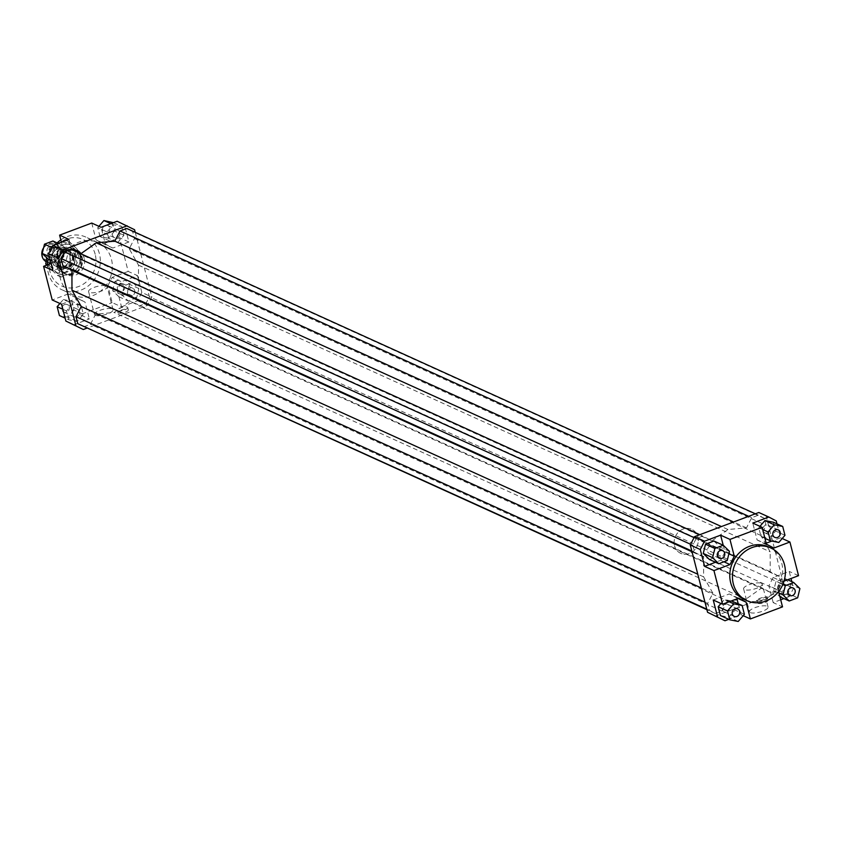 <?xml version="1.0" encoding="UTF-8"?>
<svg xmlns="http://www.w3.org/2000/svg" width="842" height="842" viewBox="0 0 842 842"><rect width="100%" height="100%" fill="white"/><g stroke="black" fill="none" stroke-linecap="round" stroke-linejoin="round"><path stroke-width="0.63" stroke-dasharray="4.21 3.16" d="M58.814 266.282A13.23 11.862 114.4 0 0 65.034 273.934A13.23 11.862 114.4 0 0 78.127 271.271A13.23 11.862 114.4 0 0 82.19 257.494A13.23 11.862 114.4 0 0 75.969 249.842A13.23 11.862 114.4 0 0 62.866 252.505A13.23 11.862 114.4 0 0 58.814 266.282M674.526 545.742A13.23 11.862 114.4 0 0 680.746 553.383A13.23 11.862 114.4 0 0 693.84 550.721A13.23 11.862 114.4 0 0 697.892 536.943A13.23 11.862 114.4 0 0 691.671 529.302A13.23 11.862 114.4 0 0 678.578 531.955A13.23 11.862 114.4 0 0 674.526 545.742A13.23 11.862 -65.6 0 1 678.578 531.955A13.23 11.862 -65.6 0 1 691.671 529.302A13.23 11.862 -65.6 0 1 697.892 536.943A13.23 11.862 -65.6 0 1 693.84 550.721A13.23 11.862 -65.6 0 1 680.746 553.383A13.23 11.862 -65.6 0 1 674.526 545.742M58.887 266.009A12.809 11.483 114.4 0 0 64.918 273.418A12.809 11.483 114.4 0 0 77.601 270.84A12.809 11.483 114.4 0 0 81.527 257.494A12.809 11.483 114.4 0 0 75.506 250.085A12.809 11.483 114.4 0 0 62.813 252.663A12.809 11.483 114.4 0 0 58.887 266.009M56.319 261.999A8.925 7.999 114.4 0 0 60.519 267.156A8.925 7.999 114.4 0 0 66.329 267.293A8.925 7.999 114.4 0 0 72.096 256.063A8.925 7.999 114.4 0 0 67.897 250.895A8.925 7.999 114.4 0 0 62.087 250.769A8.925 7.999 114.4 0 0 56.319 261.999M57.982 262.757A8.925 7.999 114.4 0 0 62.182 267.914A8.925 7.999 114.4 0 0 71.023 266.125A8.925 7.999 114.4 0 0 73.759 256.821A8.925 7.999 114.4 0 0 69.56 251.653A8.925 7.999 114.4 0 0 60.719 253.453A8.925 7.999 114.4 0 0 57.982 262.757M61.708 271.482L58.393 258.568L58.698 265.925L61.708 271.482L58.035 269.819A12.809 11.483 114.4 0 0 60.582 271.45A12.809 11.483 114.4 0 0 77.022 262.672L80.695 264.335L81.348 257.41L77.38 251.421L73.707 249.758L77.022 262.672M55.214 262.22A9.915 8.894 -65.6 0 1 61.613 249.748A9.915 8.894 -65.6 0 1 68.076 249.895A9.915 8.894 -65.6 0 1 72.738 255.631A9.915 8.894 -65.6 0 1 66.329 268.103A9.915 8.894 -65.6 0 1 59.877 267.956A9.915 8.894 -65.6 0 1 55.214 262.22M43.605 247.78A9.915 8.894 -65.6 0 1 54.962 243.938A9.915 8.894 -65.6 0 1 59.635 249.674A9.915 8.894 -65.6 0 1 56.593 260.01A9.915 8.894 -65.6 0 1 46.763 262.009A9.915 8.894 -65.6 0 1 46.047 261.63M57.361 249.695A8.483 7.61 114.4 0 0 47.847 244.664A8.483 7.61 114.4 0 0 42.363 255.337A8.483 7.61 114.4 0 0 51.878 260.378A8.483 7.61 114.4 0 0 57.361 249.695M80.695 264.335L77.38 251.421M58.035 269.819L54.719 256.905L58.393 258.568M73.707 249.758A12.809 11.483 114.4 0 0 71.17 248.116A12.809 11.483 114.4 0 0 54.719 256.905M84.232 258.42A13.23 11.862 114.4 0 0 78.011 250.769A13.23 11.862 114.4 0 0 64.908 253.431A13.23 11.862 114.4 0 0 60.856 267.209A13.23 11.862 114.4 0 0 67.076 274.86A13.23 11.862 114.4 0 0 80.179 272.198A13.23 11.862 114.4 0 0 84.232 258.42M768.209 546.784A28.933 25.934 -65.6 0 1 781.808 563.519A28.933 25.934 -65.6 0 1 780.45 582.475A28.933 25.934 -65.6 0 1 744.286 599.472M95.293 315.308A9.588 2.842 -14.4 0 0 106.092 314.413A9.588 2.842 -14.4 0 0 113.049 309.74A9.588 2.842 -14.4 0 0 112.239 308.93A9.588 2.842 -14.4 0 0 101.44 309.835A9.588 2.842 -14.4 0 0 94.483 314.508A9.588 2.842 -14.4 0 0 95.293 315.308M106.345 285.985A9.588 2.842 165.6 0 1 107.166 286.796A9.588 2.842 165.6 0 1 100.198 291.469A9.588 2.842 165.6 0 1 89.399 292.363A9.588 2.842 165.6 0 1 88.589 291.564A9.588 2.842 165.6 0 1 95.556 286.89A9.588 2.842 165.6 0 1 106.345 285.985M750.317 612.608A9.588 2.842 -14.4 0 0 761.115 611.702A9.588 2.842 -14.4 0 0 768.072 607.04A9.588 2.842 -14.4 0 0 767.262 606.229A9.588 2.842 -14.4 0 0 756.463 607.135A9.588 2.842 -14.4 0 0 749.496 611.808A9.588 2.842 -14.4 0 0 750.317 612.608M761.368 583.285A9.588 2.842 165.6 0 1 762.189 584.095A9.588 2.842 165.6 0 1 755.221 588.758A9.588 2.842 165.6 0 1 744.423 589.663A9.588 2.842 165.6 0 1 743.612 588.863A9.588 2.842 165.6 0 1 750.569 584.19A9.588 2.842 165.6 0 1 761.368 583.285M118.375 312.992A5.378 1.589 -14.4 0 0 124.427 312.487A5.378 1.589 -14.4 0 0 128.331 309.867A5.378 1.589 -14.4 0 0 127.868 309.424A5.378 1.589 -14.4 0 0 121.827 309.93A5.378 1.589 -14.4 0 0 117.922 312.54A5.378 1.589 -14.4 0 0 118.375 312.992M127.279 307.13A5.378 1.589 165.6 0 1 127.742 307.572A5.378 1.589 165.6 0 1 123.837 310.193A5.378 1.589 165.6 0 1 117.785 310.698A5.378 1.589 165.6 0 1 117.333 310.245A5.378 1.589 165.6 0 1 121.237 307.635A5.378 1.589 165.6 0 1 127.279 307.13M758.053 603.325A5.378 1.589 -14.4 0 0 764.104 602.819A5.378 1.589 -14.4 0 0 768.009 600.209A5.378 1.589 -14.4 0 0 767.557 599.757A5.378 1.589 -14.4 0 0 761.505 600.262A5.378 1.589 -14.4 0 0 757.6 602.883A5.378 1.589 -14.4 0 0 758.053 603.325M766.967 597.462A5.378 1.589 165.6 0 1 767.42 597.915A5.378 1.589 165.6 0 1 763.515 600.525A5.378 1.589 165.6 0 1 757.463 601.03A5.378 1.589 165.6 0 1 757.011 600.588A5.378 1.589 165.6 0 1 760.915 597.967A5.378 1.589 165.6 0 1 766.967 597.462M117.448 288.869A4.136 3.705 114.4 0 0 123.49 290.427A4.136 3.705 114.4 0 0 118.722 284.564A4.136 3.705 114.4 0 0 117.448 288.869M134.762 290.658A4.136 3.705 -65.6 0 1 127.458 293.405A4.136 3.705 -65.6 0 1 132.815 288.269A4.136 3.705 -65.6 0 1 134.762 290.658M64.613 304.551A4.136 3.705 114.4 0 0 63.876 312.14A4.136 3.705 114.4 0 0 69.349 308.456A4.136 3.705 114.4 0 0 64.613 304.551M76.58 316.739A4.136 3.705 -65.6 0 1 71.833 312.824A4.136 3.705 -65.6 0 1 77.306 309.151A4.136 3.705 -65.6 0 1 76.58 316.739M54.32 248.874A4.136 3.705 114.4 0 0 48.278 247.316A4.136 3.705 114.4 0 0 53.046 253.179A4.136 3.705 114.4 0 0 54.32 248.874M57.014 256.157A4.136 3.705 -65.6 0 1 62.382 251.021A4.136 3.705 -65.6 0 1 58.961 258.547A4.136 3.705 -65.6 0 1 57.014 256.157M107.166 233.192A4.136 3.705 114.4 0 0 107.892 225.603A4.136 3.705 114.4 0 0 102.419 229.277A4.136 3.705 114.4 0 0 107.166 233.192M115.207 230.087A4.136 3.705 -65.6 0 1 119.943 233.992A4.136 3.705 -65.6 0 1 114.48 237.676A4.136 3.705 -65.6 0 1 115.207 230.087M777.808 588.59A4.136 3.705 -65.6 0 1 783.165 583.453A4.136 3.705 -65.6 0 1 783.849 590.147A4.136 3.705 -65.6 0 1 777.808 588.59M724.962 604.272A4.136 3.705 -65.6 0 1 729.709 608.177A4.136 3.705 -65.6 0 1 724.236 611.86A4.136 3.705 -65.6 0 1 724.962 604.272M714.679 548.595A4.136 3.705 -65.6 0 1 709.311 553.731A4.136 3.705 -65.6 0 1 712.732 546.205A4.136 3.705 -65.6 0 1 714.679 548.595M767.515 532.912A4.136 3.705 -65.6 0 1 762.778 529.008A4.136 3.705 -65.6 0 1 768.241 525.324A4.136 3.705 -65.6 0 1 767.515 532.912M110.091 278.218A28.933 25.934 114.4 0 0 111.449 259.252A28.933 25.934 114.4 0 0 97.84 242.528A28.933 25.934 114.4 0 0 69.191 248.348A28.933 25.934 114.4 0 0 60.319 278.481A28.933 25.934 114.4 0 0 73.928 295.216A28.933 25.934 114.4 0 0 110.091 278.218M60.824 239.907A28.933 25.934 -65.6 0 1 85.831 237.076A28.933 25.934 -65.6 0 1 99.44 253.8A28.933 25.934 -65.6 0 1 90.568 283.943A28.933 25.934 -65.6 0 1 61.919 289.764A28.933 25.934 -65.6 0 1 48.31 273.04A28.933 25.934 -65.6 0 1 47.415 264.883M95.188 254.295A25.628 22.976 114.4 0 0 66.455 239.107A25.628 22.976 114.4 0 0 49.899 271.334A25.628 22.976 114.4 0 0 78.632 286.522A25.628 22.976 114.4 0 0 95.188 254.295M48.11 259.189A28.933 25.934 -65.6 0 1 57.14 242.928M738.223 603.703L741.055 614.702L728.751 619.333M713.248 600.009L729.319 593.957L736.729 597.883L736.971 598.83M720.952 603.503L724.352 599.567L731.351 600.946M732.782 601.23L735.055 610.061L728.877 617.228L720.447 615.555M714.974 616.207L779.25 592.031L783.523 583.716L793.532 588.263L789.259 596.578L779.25 592.031M789.259 596.578L783.913 598.588M780.713 599.788L773.188 602.619L782.523 606.861M743.202 615.681L741.055 614.702M773.188 602.619L768.872 585.79L773.145 577.475L789.207 571.434L791.027 578.496M791.838 581.664L793.532 588.263M788.312 593.578L779.871 596.746L773.693 590.684L775.945 581.454L784.376 578.286L790.564 584.348L788.312 593.578L797.648 597.82M117.185 290.006L107.85 285.764L112.165 302.594L121.501 306.835L117.185 290.006L121.459 281.691L137.53 275.65L128.184 271.408L119.543 237.76L128.889 241.991L124.563 225.172L117.154 221.246M107.85 285.764L112.112 277.45L121.459 281.691M134.573 229.708L124.563 225.172M128.889 241.991L112.817 248.043L105.397 244.117L101.082 227.298M121.69 226.445L123.953 235.276L117.785 242.433L109.344 240.77L107.081 231.939L113.249 224.772L121.69 226.445L113.375 222.667M135.246 232.339L151.855 297.015L147.582 305.33L86.768 328.201M80.832 253.747L80.243 254.158L71.181 249.358M83.737 326.833L90.42 324.317L95.651 314.14L114.175 312.487L130.205 301.141L139.277 305.941L145.971 303.425L149.381 296.763L147.582 289.764L138.52 284.964L138.498 265.135L129.226 248.779L134.457 238.612L132.657 231.603L126.721 228.466M73.296 324.97L89.368 318.918L80.022 314.687L112.165 302.594M121.501 306.835L137.572 300.794L141.845 292.469L151.855 297.015M147.582 305.33L137.572 300.794M68.939 239.381L73.265 256.21L68.991 264.525L52.92 270.566M53.825 248.422L62.255 245.254L68.434 251.316L66.181 260.546L57.751 263.714L51.572 257.652L53.825 248.422L51.804 247.506M61.561 304.215L77.632 298.173L85.042 302.099L89.368 318.918M77.632 298.173L68.286 293.932L85.042 302.099M80.022 314.687L75.706 297.858M73.265 256.21L63.918 251.969L59.656 260.283L68.991 264.525M51.109 263.504L59.656 260.283M112.817 248.043L103.482 243.801L96.062 239.875L105.397 244.117M91.746 223.056L96.062 239.875M773.145 577.475L782.481 581.717L778.208 590.032L768.872 585.79M782.481 581.717L784.018 581.138M798.553 575.675L789.207 571.434M778.597 591.558L778.208 590.032M723.215 545.248L724.951 551.994L720.678 560.309L715.5 562.256M713.942 541.038L720.12 547.1L717.868 556.33L709.438 559.509M776.25 520.956L758.831 512.494M783.523 583.716L766.241 516.409M776.998 523.871L780.576 537.785L782.197 538.522M766.178 543.195L764.504 543.827L757.084 539.901L752.769 523.082M780.576 537.785L771.809 541.08M773.377 522.229L775.64 531.06L769.472 538.217L761.031 536.554L758.768 527.723L759.958 526.345M736.729 597.883L737.981 598.452M738.655 598.199L729.319 593.957M720.678 560.309L723.952 561.793M728.867 553.773L724.951 551.994M757.084 539.901L766.431 544.143M773.84 548.068L764.504 543.827M141.845 292.469L137.53 275.65M136.625 297.794L128.184 300.962L122.006 294.9L124.258 285.67L132.699 282.491L138.877 288.553L136.625 297.794L127.279 293.553L118.848 296.731L128.184 300.962M784.976 535.302L775.64 531.06M778.808 542.458L769.472 538.217M764.936 538.322L761.031 536.554M762.663 529.492L758.768 527.723M729.467 551.331L720.12 547.1M727.214 560.572L717.868 556.33M729.183 601.756L724.352 599.567M744.391 614.302L735.055 610.061M738.223 621.47L728.877 617.228M778.997 593.094L773.693 590.684M782.765 584.548L775.945 581.454M787.659 579.77L784.376 578.286M799.9 588.579L790.564 584.348M112.354 222.204L114.617 231.034L123.953 235.276M114.617 231.034L108.45 238.202L117.785 242.433M108.45 238.202L100.009 236.528L109.344 240.77M100.009 236.528L97.746 227.698L107.081 231.939M110.776 223.646L113.249 224.772M97.746 227.698L98.935 226.319M103.482 243.801L119.543 237.76M58.214 243.412L62.255 245.254M52.92 241.012L59.098 247.074L68.434 251.316M59.098 247.074L56.846 256.305L66.181 260.546M50.288 260.336L57.751 263.714M56.846 256.305L48.415 259.483M49.341 256.652L51.572 257.652M63.918 251.969L61.413 242.212M68.76 319.771L66.486 310.94L72.665 303.783L81.095 305.446L83.369 314.276L77.19 321.444L68.76 319.771L65.129 318.129M62.866 309.298L66.486 310.94M59.929 303.478L63.318 299.542L72.665 303.783M63.318 299.542L71.759 301.204L81.095 305.446M71.759 301.204L74.033 310.035L83.369 314.276M74.033 310.035L67.855 317.202L77.19 321.444M67.855 317.202L59.424 315.54M68.286 293.932L52.225 299.984M128.184 271.408L112.112 277.45M118.848 296.731L112.67 290.669L122.006 294.9M112.67 290.669L114.922 281.428L124.258 285.67M114.922 281.428L123.353 278.26L132.699 282.491M123.353 278.26L129.542 284.322L138.877 288.553M129.542 284.322L127.279 293.553M727.32 600.841L722.099 611.018L715.405 613.534L709.48 610.397L707.68 603.388L712.911 593.221L703.628 576.865L703.617 557.036L694.545 552.236L692.745 545.237L696.166 538.575L702.849 536.059L711.922 540.859L727.962 529.513L746.486 527.86L751.706 517.683L758.4 515.167L764.326 518.304L766.125 525.313L760.905 535.48L770.177 551.836L770.188 571.676L779.26 576.465L781.06 583.474L777.64 590.126L770.956 592.642L761.884 587.842L745.844 599.188L727.32 600.841L95.651 314.14M745.844 599.188L114.175 312.487M722.099 611.018L90.42 324.317M715.405 613.534L706.891 609.661M709.48 610.397L706.754 609.155M707.68 603.388L704.964 602.156M712.911 593.221L701.312 587.958M703.628 576.865L697.786 574.212M138.498 265.135L770.177 551.836M760.905 535.48L129.226 248.779M746.486 527.86L733.561 521.998M727.962 529.513L721.447 526.555M751.706 517.683L748.675 516.314M758.4 515.167L755.369 513.799M764.326 518.304L132.657 231.603M134.457 238.612L766.125 525.313M703.617 557.036L692.019 551.773M694.545 552.236L691.829 551.005M692.745 545.237L690.64 544.279M696.166 538.575L694.061 537.628M702.849 536.059L699.818 534.691M711.922 540.859L80.243 254.158M779.26 576.465L147.582 289.764M770.188 571.676L138.52 284.964M781.06 583.474L149.381 296.763M777.64 590.126L145.971 303.425M770.956 592.642L139.277 305.941M761.884 587.842L130.205 301.141M51.993 257.042A15.703 14.082 114.4 0 0 51.993 265.009A15.703 14.082 114.4 0 0 55.719 271.577A15.703 14.082 114.4 0 0 69.602 274.313A15.703 14.082 114.4 0 0 79.758 262.536A15.703 14.082 114.4 0 0 79.748 254.568A15.703 14.082 114.4 0 0 76.022 248.001L81.337 253.505L79.758 262.536L77.054 271.05L61.024 277.071L49.278 265.556L51.993 257.042L53.562 248.011L62.14 245.254A15.703 14.082 114.4 0 0 51.993 257.042M46.815 265.114L57.488 275.471L73.517 269.44L75.085 260.41L77.79 251.895L71.359 245.885A15.703 14.082 -65.6 0 1 75.085 252.442A15.703 14.082 -65.6 0 1 75.085 260.41A15.703 14.082 -65.6 0 1 64.939 272.198A15.703 14.082 -65.6 0 1 51.046 269.451A15.703 14.082 -65.6 0 1 47.331 262.883A15.703 14.082 -65.6 0 1 47.32 254.926L46.689 257.789M52.078 261.104A10.336 9.262 114.4 0 0 63.655 267.23A10.336 9.262 114.4 0 0 70.339 254.231A10.336 9.262 114.4 0 0 58.751 248.106A10.336 9.262 114.4 0 0 52.078 261.104M69.728 255.021A8.883 7.967 -65.6 0 1 67.002 264.272A8.883 7.967 -65.6 0 1 58.203 266.061A8.883 7.967 -65.6 0 1 54.025 260.925A8.883 7.967 -65.6 0 1 56.751 251.663A8.883 7.967 -65.6 0 1 65.55 249.885A8.883 7.967 -65.6 0 1 69.728 255.021M73.138 256.568A8.883 7.967 -65.6 0 1 70.412 265.83A8.883 7.967 -65.6 0 1 61.613 267.609A8.883 7.967 -65.6 0 1 57.435 262.472A8.883 7.967 -65.6 0 1 60.161 253.221A8.883 7.967 -65.6 0 1 68.96 251.432A8.883 7.967 -65.6 0 1 73.138 256.568M75.001 256.357A10.336 9.262 114.4 0 0 63.424 250.221A10.336 9.262 114.4 0 0 56.74 263.22A10.336 9.262 114.4 0 0 68.328 269.345A10.336 9.262 114.4 0 0 75.001 256.357M76.022 248.001A15.703 14.082 114.4 0 0 62.14 245.254L69.591 241.98L76.022 248.001M71.359 245.885L66.055 240.38L57.477 243.138A15.703 14.082 -65.6 0 1 71.359 245.885M57.477 243.138L50.025 246.411L47.32 254.926A15.703 14.082 -65.6 0 1 57.477 243.138M81.337 253.505L77.79 251.895M77.054 271.05L73.517 269.44M53.562 248.011L50.025 246.411M69.591 241.98L66.055 240.38M49.278 265.556L47.426 264.714M61.024 277.071L57.488 275.471M65.034 273.934L67.076 274.86M60.519 267.156L62.182 267.914M60.582 271.45L64.918 273.418M46.763 262.009L59.877 267.956M54.962 243.938L68.076 249.895M71.17 248.116L75.506 250.085M67.897 250.895L69.56 251.653M75.969 249.842L78.011 250.769M113.049 309.74L107.166 286.796M768.072 607.04L762.189 584.095M128.331 309.867L127.742 307.572M768.009 600.209L767.42 597.915M119.396 291.258L129.405 295.795M63.876 312.14L73.886 316.676M52.372 246.485L62.382 251.021M107.892 225.603L117.891 230.14M793.175 587.99L783.165 583.453M737.666 608.871L727.656 604.324M719.321 558.267L709.311 553.731M774.829 537.396L764.831 532.849M73.928 295.216L61.919 289.764M97.84 242.528L85.831 237.076M778.25 529.86L768.241 525.324M722.741 550.742L712.732 546.205M734.245 616.397L724.236 611.86M789.754 595.515L779.755 590.979M114.48 237.676L104.471 233.129M58.961 258.547L48.962 254.01M77.306 309.151L67.297 304.604M132.815 288.269L122.816 283.733M757.011 600.588L757.6 602.883M117.333 310.245L117.922 312.54M743.612 588.863L749.496 611.808M88.589 291.564L94.483 314.508M58.203 266.061L61.613 267.609M68.96 251.432L65.55 249.885"/><path stroke-width="1.26" d="M46.047 261.63A9.915 8.894 -65.6 0 1 42.1 256.273A9.915 8.894 -65.6 0 1 43.605 247.78M746.959 600.683L744.286 599.472A28.933 25.934 -65.6 0 1 730.677 582.748A28.933 25.934 -65.6 0 1 739.55 552.605A28.933 25.934 -65.6 0 1 768.209 546.784L770.872 547.995A28.933 25.934 -65.6 0 1 784.481 564.729A28.933 25.934 -65.6 0 1 775.608 594.873A28.933 25.934 -65.6 0 1 746.959 600.683A28.933 25.934 -65.6 0 1 733.35 583.959A28.933 25.934 -65.6 0 1 742.223 553.815A28.933 25.934 -65.6 0 1 770.872 547.995M787.817 593.126A4.136 3.705 -65.6 0 1 793.175 587.99A4.136 3.705 -65.6 0 1 793.848 594.684A4.136 3.705 -65.6 0 1 787.817 593.126M734.971 608.808A4.136 3.705 -65.6 0 1 739.718 612.723A4.136 3.705 -65.6 0 1 734.245 616.397A4.136 3.705 -65.6 0 1 734.971 608.808M724.678 553.131A4.136 3.705 -65.6 0 1 719.321 558.267A4.136 3.705 -65.6 0 1 718.647 551.573A4.136 3.705 -65.6 0 1 724.678 553.131M777.524 537.449A4.136 3.705 -65.6 0 1 772.777 533.544A4.136 3.705 -65.6 0 1 778.25 529.86A4.136 3.705 -65.6 0 1 777.524 537.449M47.415 264.883A28.933 25.934 -65.6 0 1 48.11 259.189M57.14 242.928A28.933 25.934 -65.6 0 1 60.824 239.907M724.983 620.754L707.564 612.292L724.983 620.754L728.751 619.333M736.971 598.83L738.223 603.703M717.563 616.828L713.248 600.009L722.583 604.24L738.655 598.199L746.065 602.125L750.39 618.944L743.202 615.681M729.782 619.796L738.223 621.47L744.391 614.302L742.128 605.472L733.687 603.798L727.52 610.966L729.782 619.796L720.447 615.555L718.173 606.724L720.952 603.503M731.351 600.946L742.128 605.472M783.913 598.588L780.713 599.788M778.597 591.558L782.523 606.861L750.39 618.944M791.027 578.496L791.838 581.664M61.413 242.212L59.603 235.139L91.746 223.056L101.082 227.298L117.154 221.246L134.573 229.708L135.246 232.339M59.603 235.139L68.939 239.381L52.867 245.422L48.604 253.737L58.603 258.284L62.876 249.969L52.867 245.422M62.876 249.969L127.153 225.793M83.295 329.506L65.876 321.044L83.295 329.506L86.768 328.201M75.885 325.591L58.603 258.284M699.818 534.691L71.181 249.358L64.487 251.874L61.066 258.526L62.866 265.535L71.938 270.324L71.959 290.164L81.232 306.52L76.001 316.687L77.801 323.696L706.891 609.661M755.369 513.799L126.721 228.466L120.038 230.982L114.807 241.159L96.283 242.812L80.832 253.747M48.604 253.737L52.92 270.566L43.584 266.325L52.225 299.984L61.561 304.215L65.876 321.044M43.584 266.325L51.109 263.504M784.018 581.138L798.553 575.675L789.912 542.016L773.84 548.068L766.431 544.143L762.105 527.313L752.769 523.082L768.841 517.03L776.25 520.956L776.998 523.871M700.281 549.531L704.554 541.206L694.555 536.67L690.282 544.984L700.281 549.531L704.607 566.35L715.5 562.256M704.554 541.206L720.626 535.165L729.961 539.406L762.105 527.313M694.555 536.67L758.831 512.494L768.841 517.03M720.626 535.165L723.215 545.248M705.512 544.206L713.942 541.038L723.278 545.269L714.847 548.447L705.512 544.206L703.259 553.447L709.438 559.509L718.773 563.74L727.214 560.572L729.467 551.331L723.278 545.269M782.197 538.522L789.912 542.016M771.809 541.08L766.178 543.195M759.958 526.345L764.936 520.556L773.377 522.229L782.713 526.461L774.272 524.798L768.104 531.965L770.367 540.796L778.808 542.458L784.976 535.302L782.713 526.461M737.981 598.452L746.065 602.125M723.952 561.793L730.014 564.55L734.287 556.236L728.867 553.773M730.014 564.55L713.942 570.592L704.607 566.35M729.961 539.406L734.287 556.236M770.367 540.796L764.936 538.322M768.104 531.965L762.663 529.492M774.272 524.798L764.936 520.556M714.847 548.447L712.595 557.678L718.773 563.74M712.595 557.678L703.259 553.447M727.52 610.966L718.173 606.724M733.687 603.798L729.183 601.756M722.583 604.24L713.942 570.592M789.217 600.988L797.648 597.82L799.9 588.579L793.722 582.517L785.281 585.695L783.028 594.926L789.217 600.988L779.945 596.778M783.028 594.926L778.997 593.094M785.281 585.695L782.765 584.548M793.722 582.517L787.659 579.77M98.935 226.319L103.913 220.53L113.375 222.667M103.913 220.53L110.776 223.646M50.288 260.336L48.415 259.483L42.226 253.421L44.489 244.18L52.92 241.012L58.214 243.412M44.489 244.18L51.804 247.506M42.226 253.421L49.341 256.652M65.129 318.129L59.424 315.54L57.151 306.698L62.866 309.298M57.151 306.698L59.929 303.478M706.754 609.155L77.801 323.696M704.964 602.156L76.001 316.687M701.312 587.958L81.232 306.52M697.786 574.212L71.959 290.164M733.561 521.998L114.807 241.159M721.447 526.555L96.283 242.812M748.675 516.314L120.038 230.982M690.282 544.984L707.564 612.292M692.019 551.773L71.938 270.324M691.829 551.005L62.866 265.535M690.64 544.279L61.066 258.526M694.061 537.628L64.487 251.874M46.689 257.789L45.742 263.956L46.815 265.114M47.426 264.714L45.742 263.956"/></g></svg>
